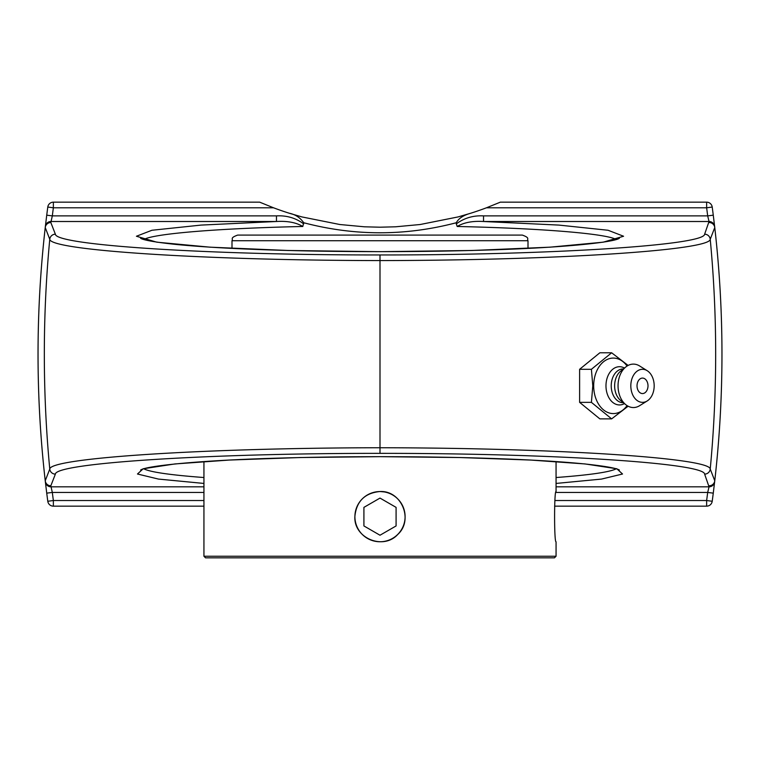 <?xml version="1.0" encoding="UTF-8"?>
<svg xmlns="http://www.w3.org/2000/svg" width="760" height="760" viewBox="0 0 760 760"><rect width="100%" height="100%" fill="white"/><g stroke="black" fill="none" stroke-linecap="round" stroke-linejoin="round"><path stroke-width="1.14" d="M55.375 234.194A5.633 5.614 -21.5 0 0 49.77 239.276A1215.62 1215.62 0 0 0 49.77 469.043A5.633 5.614 21.5 0 0 55.375 474.126C55.575 463.001 208.924 453.245 380 453.359L380 447.744C206.007 447.925 49.979 457.843 49.77 469.043L45.239 480.757C35.644 396.387 35.644 311.99 45.239 227.563L49.77 239.276C49.979 250.477 206.007 260.395 380 260.576L380 254.961C208.924 255.075 55.575 245.319 55.375 234.194L50.834 222.528A5.633 5.614 159 0 0 45.239 227.563A5.633 1.758 -173.5 0 1 45.239 227.506C35.634 311.97 35.634 396.406 45.239 480.814L46.73 493.145A1111.12 1111.12 0 0 0 47.785 501.277A5.633 5.633 0 0 0 53.361 506.16L203.936 506.16M380 453.359C551.086 453.245 704.415 463.001 704.625 474.126A5.633 5.614 -21.5 0 0 710.23 469.043A1215.62 1215.62 0 0 0 710.23 239.276L714.761 227.563C724.356 311.933 724.356 396.33 714.761 480.757L710.23 469.043C710.011 457.843 554.002 447.925 380 447.744L380 260.576C553.755 260.395 710.153 250.467 710.23 239.276A5.633 5.614 21.5 0 0 704.625 234.194C704.558 245.319 550.839 255.075 380 254.961M554.582 506.16L706.639 506.16A5.633 5.633 0 0 0 712.215 501.277A1111.12 1111.12 0 0 0 713.269 493.145L714.761 480.814C724.365 396.349 724.365 311.913 714.761 227.506L713.269 215.184A1111.12 1111.12 0 0 0 712.215 207.043A5.633 5.633 0 0 0 706.639 202.16L500.336 202.16L486.457 207.793A301.625 301.625 0 0 1 470.687 213.246L458.09 216.923L420.175 224.513L395.551 226.803L380 227.202L364.448 226.803L339.824 224.513L301.91 216.923L289.313 213.246C295.365 214.472 300.162 217.635 303.696 222.737C354.569 236.123 405.431 236.123 456.304 222.737C458.651 218.376 463.448 215.213 470.687 213.246M45.239 227.506A5.633 5.614 -173.5 0 1 50.834 222.528L52.316 215.887L46.73 215.184L45.325 226.784M713.269 493.145L707.683 492.433A1105.486 1105.486 0 0 1 706.639 500.526L712.215 501.277M714.637 481.849A5.633 5.614 -173.4 0 1 709.042 486.818L707.683 492.433L555.94 492.433M486.457 207.793L706.639 207.793A1105.486 1105.486 0 0 1 707.683 215.887L713.269 215.184A1111.12 1111.12 0 0 0 712.215 207.043L706.639 207.793L706.639 202.16M456.304 222.737L456.304 223.896C464.217 218.006 473.299 215.336 483.531 215.887L707.683 215.887L709.042 221.502A5.633 5.614 -6.6 0 1 714.637 226.47M143.782 239.505C154.071 233.614 218.243 228.351 302.803 226.48L303.696 222.737M456.304 223.896L457.197 226.48C541.747 228.351 605.919 233.614 616.217 239.495M203.936 492.433L52.316 492.433L46.73 493.145A1111.12 1111.12 0 0 0 47.785 501.277L53.361 500.526A1105.486 1105.486 0 0 1 52.316 492.433L50.834 485.792L55.375 474.126M50.958 221.502A5.633 5.614 -173.4 0 0 45.362 226.47A5.633 5.614 -173.4 0 1 50.958 221.502L276.469 221.502L276.469 215.887L52.316 215.887A1105.486 1105.486 0 0 1 53.361 207.793L47.785 207.043A1111.12 1111.12 0 0 0 46.73 215.184A1111.12 1111.12 0 0 1 47.785 207.043A5.633 5.633 0 0 1 53.361 202.16L53.361 207.793L273.543 207.793L259.663 202.16L53.361 202.16M616.217 468.825C609.606 472.131 589.561 475.028 556.063 477.527M203.936 477.527C170.449 475.038 150.404 472.131 143.782 468.825M303.696 223.896C295.783 218.006 286.701 215.336 276.469 215.887M483.531 215.887L483.531 221.502L558.971 225.093L608.067 230.261L623.57 236.246L603.221 242.174L550.003 247.171L471.76 250.496L380 251.665L288.24 250.496L209.998 247.171L156.778 242.174L136.43 236.246L151.934 230.261L201.03 225.093L276.469 221.502C287.394 220.837 296.172 222.499 302.803 226.48M457.197 226.48C463.828 222.499 472.606 220.837 483.531 221.502L709.042 221.502L704.625 234.194M289.313 213.246A301.625 301.625 0 0 1 273.543 207.793M628.121 365.437L611.639 352.783L591.403 369.303L592.8 385.823L591.403 402.353L611.639 418.874L628.121 406.22M611.639 418.874L599.849 418.874L579.614 402.353L579.614 369.303L599.849 352.783L611.639 352.783M579.614 369.303L591.403 369.303M579.614 402.353L591.403 402.353M627.067 405.612A27.759 19.627 -90 0 1 605.72 411.426A27.759 19.627 -90 0 1 593.683 385.823A27.759 19.627 -90 0 1 605.72 360.231A27.759 19.627 -90 0 1 627.067 366.044M642.504 393.566A7.742 5.472 -90 0 1 637.108 387.163A7.742 5.472 -90 0 1 640.642 378.546A7.742 5.472 -90 0 1 647.254 381.976A10.25 10.25 0 0 1 647.254 389.68A7.742 5.472 -90 0 1 642.504 393.566M624.463 403.608A19.114 13.518 -90 0 1 605.976 385.823A19.114 13.518 -90 0 1 624.463 368.049M623.38 402.714L623.162 402.714A16.891 11.941 -90 0 1 611.22 385.823A16.891 11.941 -90 0 1 623.162 368.933L623.38 368.933M647.225 400.938L639.606 405.697A21.717 15.352 -90 0 1 625.727 404.633L620.606 400.453A16.891 11.941 -90 0 1 614.631 385.823A16.891 11.941 -90 0 1 620.606 371.203L625.727 367.023A21.717 15.352 -90 0 1 639.606 365.959L647.225 370.719A16.52 11.675 -90 0 1 654.179 385.823A16.52 11.675 -90 0 1 647.225 400.938A16.52 11.675 -90 0 1 630.819 385.823A16.52 11.675 -90 0 1 647.225 370.719M625.727 404.633A21.717 15.352 -90 0 1 618.042 385.823A21.717 15.352 -90 0 1 625.727 367.023M380 491.558A25.099 25.099 0 0 1 405.099 516.658A25.099 25.099 0 0 1 380 541.756A25.099 25.099 0 0 1 354.901 516.658A25.099 25.099 0 0 1 380 491.558M363.916 507.367L380 498.085L396.084 507.367L396.084 525.948L380 535.23L363.916 525.948L363.916 507.367L363.916 525.948L380 535.23M396.084 525.948L396.084 507.367L380 498.085M528 240.72C526.623 238.802 530.471 238.051 522.367 235.096L237.633 235.096C229.53 238.051 233.377 238.802 231.999 240.72L528 240.72L528 248.387M384.588 491.948L380 491.52C364.733 493.012 356.354 501.381 354.863 516.648C356.354 501.391 364.733 493.012 380 491.52C401.527 490.361 413.801 520.03 397.774 534.432C383.373 550.458 353.704 538.184 354.863 516.658M556.063 541.794C554.106 543.343 554.106 489.972 556.063 491.52C554.106 489.972 554.106 543.343 556.063 541.794L556.063 556.234L203.936 556.234L203.936 461.577M203.936 556.234L205.542 557.84L554.458 557.84L556.063 556.234M714.761 227.563A5.633 5.614 -159 0 0 709.165 222.528A5.633 5.614 173.5 0 1 714.761 227.506A5.633 1.758 173.5 0 1 714.761 227.563M714.761 480.757A5.633 1.758 6.5 0 1 714.761 480.814A5.633 5.614 6.5 0 1 709.165 485.792A5.633 5.614 -21 0 0 714.761 480.757M704.625 474.126L709.042 486.818L556.063 486.818M45.239 480.757A5.633 5.614 21 0 0 50.834 485.792A5.633 5.614 -6.5 0 1 45.239 480.814A5.633 1.758 -6.5 0 1 45.239 480.757M203.936 486.818L50.958 486.818A5.633 5.614 173.4 0 1 45.362 481.849M556.063 483.436L601.492 479.085L622.525 474.012L616.844 468.768L585.067 463.942L530.708 460.056L459.743 457.529L380 456.665L300.257 457.529L229.292 460.056L174.933 463.942L143.155 468.768L137.475 474.012L158.507 479.085L203.936 483.436M706.639 506.16L706.639 500.526L555.009 500.526M203.936 500.526L53.361 500.526L53.361 506.16M619.371 470.012L618.944 469.784C615.286 467.96 603.915 466.013 584.839 463.961C554.059 460.883 511.898 458.736 458.365 457.51C393.984 456.161 331.379 456.447 270.522 458.365C195.263 460.664 147.25 466.041 141.094 469.775L140.638 470.012M140.629 238.307L141.056 238.535C144.714 240.359 156.085 242.307 175.161 244.359C205.941 247.437 248.102 249.584 301.635 250.809C366.016 252.159 428.621 251.873 489.478 249.954C564.737 247.655 612.75 242.278 618.906 238.545L619.362 238.307M231.999 240.72L231.999 248.387M556.063 461.577L556.063 491.52"/></g></svg>
